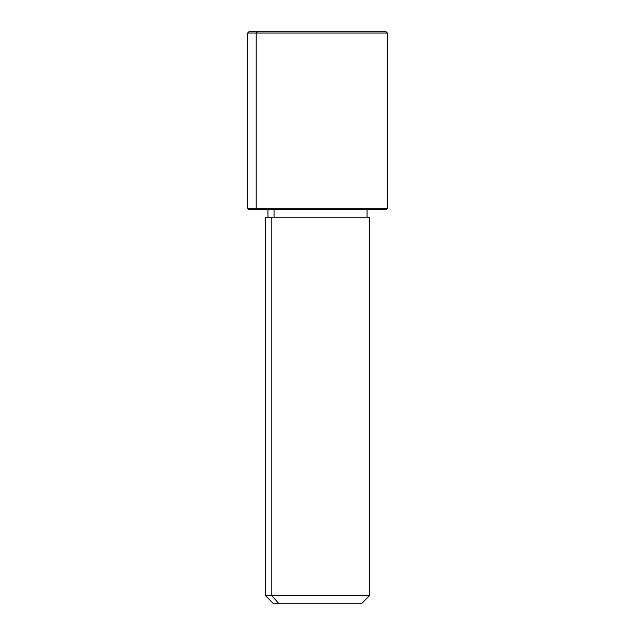 <?xml version="1.0" encoding="UTF-8"?>
<svg xmlns="http://www.w3.org/2000/svg" width="635" height="635" viewBox="0 0 635 635"><rect width="100%" height="100%" fill="white"/><g stroke="black" fill="none" stroke-linecap="round" stroke-linejoin="round"><path stroke-width="0.95" d="M274.034 217.17L274.034 209.55L274.034 217.17M278.495 603.25L361.95 603.25L369.57 595.63L271.804 595.63L271.804 217.17L369.57 217.17L369.57 595.63L265.43 595.63L271.804 595.63L278.495 603.25L271.804 595.63L271.804 217.17L265.43 217.17L265.43 595.63L273.05 603.25L356.505 603.25M367.03 209.55L367.03 217.17L271.804 217.17M377.682 31.75L257.318 31.75L386.08 31.75L387.35 33.02L247.65 33.02L256.199 33.02L256.199 208.28L256.199 33.02L387.35 33.02L387.35 208.28L247.65 208.28L256.199 208.28L257.318 209.55L256.199 208.28L387.35 208.28L386.08 209.55L257.318 209.55L377.682 209.55M257.318 209.55L248.92 209.55L247.65 208.28L247.65 33.02L248.92 31.75L257.318 31.75L256.199 33.02L257.318 31.75M267.97 217.17L267.97 209.55"/></g></svg>
